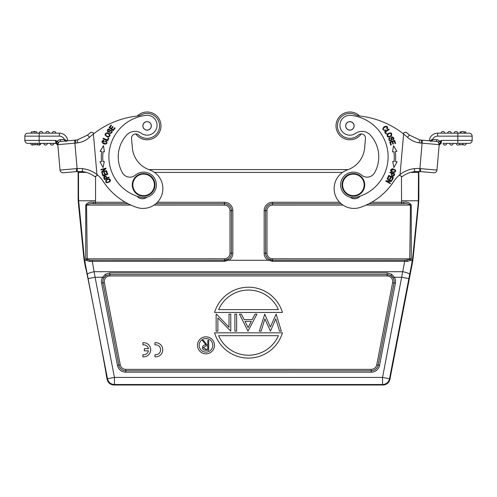 <?xml version="1.0" encoding="UTF-8"?>
<svg xmlns="http://www.w3.org/2000/svg" width="497" height="497" viewBox="0 0 497 497"><rect width="100%" height="100%" fill="white"/><g stroke="black" fill="none" stroke-linecap="round" stroke-linejoin="round"><path stroke-width="0.75" d="M92.274 260.223L92.274 261.36L224.408 261.36L228.688 260.18L228.017 259.21L224.408 260.223L90.174 260.204A1.416 0.509 91.2 0 0 89.671 261.453L86.099 260.285L85.739 258.825L85.739 205.081C87.224 202.614 89.702 201.67 93.169 202.248L95.455 202.248L95.542 200.757L78.656 200.757L84.179 256.421L83.707 256.421A85.043 85.037 180 0 0 84.832 264.093L85.608 268.1A54.564 0.478 -100.9 0 1 96.424 321.584A54.564 0.478 -100.9 0 1 106.308 375.254L107.079 379.261A7.088 7.088 129.5 0 0 114.037 385.001L114.447 384.51L382.553 384.51L382.553 377.422L389.511 378.764A7.088 7.088 140.5 0 1 382.553 384.51L382.963 385.001L114.037 385.001M203.416 348.049L203.348 347.589L205.982 345.9L207.796 345.918L207.796 349.223L205.242 349.205M205.938 349.223L203.348 347.589M208.69 350.242L206.311 350.242A13.835 13.835 0 0 1 204.64 350.137A2.485 2.485 0 0 1 202.459 347.589C202.751 345.663 203.925 344.769 205.975 344.899L202.329 340.321L203.428 340.321L207.075 344.899L207.796 344.899L207.796 340.321L208.69 340.321L208.69 350.242M454.159 133.165A1.845 1.845 0 0 1 455.991 131.463A1.845 1.845 0 0 1 457.83 133.165A1.845 1.845 0 0 0 455.991 131.463A1.845 1.845 0 0 0 454.159 133.165M461.334 131.891L460.104 131.891L460.104 133.165L460.676 133.165A1.845 1.845 180 0 1 462.676 131.475A1.845 1.845 180 0 0 460.676 133.165A1.845 1.845 0 0 1 462.514 131.463A1.845 1.845 0 0 1 464.347 133.165L465.77 133.165L465.77 131.891L463.689 131.891M421.456 140.117L429.284 140.8A8.362 8.362 0 0 1 437.615 133.165L469.174 133.165A2.976 2.976 0 0 1 472.15 136.141L472.15 140.396A2.976 2.976 0 0 1 469.174 143.372L464.018 143.372M449.623 143.372L453.295 143.372A1.845 1.845 0 0 1 451.456 145.074A1.845 1.845 0 0 1 449.623 143.372A1.845 1.845 0 0 0 451.456 145.074A1.845 1.845 0 0 0 453.295 143.372L446.778 143.372A1.845 1.845 0 0 1 444.939 145.074A1.845 1.845 0 0 1 443.1 143.372L446.778 143.372L443.1 143.372A1.845 1.845 0 0 0 444.939 145.074A1.845 1.845 0 0 0 446.778 143.372M459.042 144.733L463.428 144.733M345.713 125.884A4.181 4.181 0 0 1 351.982 122.262A4.181 4.181 0 0 1 351.982 129.506A4.181 4.181 0 0 1 345.713 125.884M394.898 170.173C395.115 172.21 393.947 172.54 391.406 171.154C391.22 169.086 392.382 168.756 394.898 170.173L394.898 170.173M393.518 175.565C392.096 176.068 391.704 175.41 392.338 173.602L394.04 174.236A11.027 11.027 0 0 1 393.512 175.584M390.338 133.308C391.99 134.817 391.4 135.917 388.573 136.6C386.914 135.041 387.498 133.941 390.338 133.308L388.449 133.817M27.826 133.165A2.976 2.976 0 0 0 24.85 136.141L24.85 140.396A2.976 2.976 0 0 0 27.826 143.372L39.164 143.372L39.164 133.165L27.826 133.165A2.976 2.976 0 0 0 24.85 136.141A2.976 2.976 0 0 1 27.826 133.165L31.23 133.165L31.23 131.891L36.896 131.891L36.896 133.165L39.164 133.165A1.845 1.845 0 0 1 41.009 131.463A1.845 1.845 0 0 1 42.841 133.165A1.845 1.845 0 0 0 41.009 131.463A1.845 1.845 0 0 0 39.17 133.165L59.385 133.165A8.362 8.362 0 0 1 67.716 140.8L60.516 141.428A2.976 2.976 0 0 0 57.801 144.503M59.385 133.165L59.385 136.141L24.85 136.141L24.85 140.396A2.976 2.976 0 0 0 27.826 143.372A2.976 2.976 0 0 1 24.85 140.396A2.976 2.976 0 0 0 27.826 143.372M47.377 143.372A1.845 1.845 0 0 1 45.544 145.074A1.845 1.845 0 0 1 43.705 143.372L50.222 143.372A1.845 1.845 0 0 0 52.061 145.074A1.845 1.845 0 0 0 53.9 143.372L50.222 143.372A1.845 1.845 0 0 0 52.061 145.074A1.845 1.845 0 0 0 53.9 143.372L55.875 143.372L55.447 140.396L56.521 142.564M30.665 143.372A1.845 1.845 180 0 0 32.665 145.062A1.845 1.845 180 0 1 30.665 143.372L32.858 143.372L32.87 144.733L34.92 144.733L34.92 143.372L35.157 144.733L39.797 144.733L39.797 143.372L40.86 143.372L35.157 143.372M37.2 143.372L37.2 144.733L37.461 143.372M142.925 125.884A4.181 4.181 0 0 1 149.199 122.262A4.181 4.181 0 0 1 149.199 129.506A4.181 4.181 0 0 1 142.925 125.884M444.79 133.165A1.845 1.845 0 0 0 443.113 131.475A1.845 1.845 0 0 1 444.79 133.165A1.845 1.845 0 0 0 442.951 131.463A1.845 1.845 0 0 0 441.119 133.165A1.845 1.845 0 0 1 443.113 131.475A1.845 1.845 0 0 0 441.119 133.165M447.635 133.165A1.845 1.845 0 0 1 449.474 131.463A1.845 1.845 0 0 1 451.313 133.165A1.845 1.845 0 0 0 449.636 131.475A1.845 1.845 0 0 1 451.313 133.165M462.676 131.475A1.845 1.845 0 0 1 464.347 133.165A1.845 1.845 0 0 0 462.676 131.475M466.335 143.372A1.845 1.845 0 0 1 464.496 145.074A1.845 1.845 0 0 1 462.657 143.372M443.1 143.372L457.215 143.372M459.812 143.372A1.845 1.845 180 0 1 457.818 145.062A1.845 1.845 180 0 0 459.812 143.372A1.845 1.845 0 0 1 457.979 145.074A1.845 1.845 0 0 1 456.14 143.372L453.295 143.372M432.247 141.061L432.489 139.402L429.961 140.856L436.484 141.428A2.976 2.976 0 0 1 439.193 144.652L441.553 140.396L438.615 141.807L439.193 144.652A2.976 2.976 0 0 0 436.484 141.428L422.369 140.191L432.247 141.061L430.588 141.403M432.489 139.402L432.527 141.08M421.201 143.08L421.456 140.104L419.63 139.905L409.466 135.097A88.012 88.012 0 0 0 406.024 132.165L403.713 132.78L399.961 175.665L402.247 176.597A25.372 25.372 0 0 1 414.722 171.614L414.405 168.651A31.373 31.367 -28.1 0 1 419.884 168.589L422.108 143.161L421.201 143.08A25.372 25.372 25.7 0 1 419.182 142.844L419.63 139.905L421.456 140.104L420.462 140.017M438.665 142.341L439.261 143.9L436.969 170.067L420.319 168.613L420.692 171.633L433.744 172.77L419.661 171.54M420.319 168.626L419.884 168.589L419.654 171.558L420.686 171.651L418.71 171.502A2.833 2.833 0 0 1 418.859 172.409L418.859 196.514A85.043 85.037 180 0 1 418.437 204.975L413.293 256.421A85.043 85.037 -0 0 1 412.168 264.093L411.684 264.093L412.821 256.427L418.039 204.975L418.437 204.975M392.27 171.757L391.406 171.154M391.114 170.254L394.351 169.713M387.703 136.072L388.12 134.047M359.698 116.049A13.891 13.891 0 0 0 339.532 116.64A13.891 13.891 0 0 0 341.228 136.743A13.891 13.891 0 0 0 361.207 133.941A4.249 4.249 0 0 1 365.457 138.564L364.636 147.926A25.509 25.509 0 0 1 347.521 169.825A19.843 19.843 0 0 0 335.214 195.041A19.843 19.843 0 0 0 360.431 207.348A65.194 65.194 0 0 0 393.817 181.33A28.348 28.348 0 0 1 414.405 168.651M52.21 133.165A1.845 1.845 -0 0 1 53.887 131.475A1.845 1.845 -0 0 0 52.21 133.165A1.845 1.845 0 0 1 54.049 131.463A1.845 1.845 0 0 1 55.881 133.165M49.365 133.165A1.845 1.845 180 0 0 47.364 131.475A1.845 1.845 180 0 1 49.365 133.165A1.845 1.845 0 0 0 47.526 131.463A1.845 1.845 0 0 0 45.687 133.165A1.845 1.845 0 0 1 47.364 131.475A1.845 1.845 0 0 0 45.687 133.165M35.666 131.891A1.845 1.845 180 0 0 34.324 131.475A1.845 1.845 180 0 1 35.666 131.891A1.845 1.845 0 0 0 33.311 131.891A1.845 1.845 0 0 1 34.324 131.475A1.845 1.845 0 0 0 33.311 131.891M32.665 145.062A1.845 1.845 0 0 0 33.572 144.733A1.845 1.845 0 0 1 32.665 145.062M37.958 144.733A1.845 1.845 180 0 0 39.182 145.062A1.845 1.845 180 0 1 37.958 144.733A1.845 1.845 0 0 0 40.86 143.372A1.845 1.845 0 0 1 39.182 145.062A1.845 1.845 0 0 0 40.86 143.372L43.705 143.372M32.858 144.733L32.858 143.372L34.92 143.372M76.662 139.999L78.24 139.75M67.039 140.856L64.324 139.39L64.753 141.061L75.544 140.104L75.749 143.074A25.366 25.359 158.4 0 0 77.787 142.85C82.21 142.148 86.124 140.303 89.522 137.315L87.534 135.097L77.339 139.905L75.544 140.104L77.339 139.905L77.787 142.85M82.589 168.651L82.278 171.614A25.372 25.372 0 0 1 94.753 176.597L97.039 175.665L96.94 174.522A28.348 28.348 0 0 0 82.589 168.651A31.373 31.367 -152.2 0 0 77.116 168.589L74.892 143.161L57.807 144.652L58.497 142.477L57.807 144.652A2.976 2.976 0 0 1 58.497 142.477L58.161 142.738L58.342 142.328L57.298 141.254L55.447 140.396L24.85 140.396M132.892 185.822A10.772 10.772 0 0 1 143.148 174.124A10.772 10.772 0 0 1 154.393 184.884A10.772 10.772 0 0 1 144.093 195.644A10.772 10.772 0 0 1 132.892 185.822M431.85 139.514L431.446 139.657M457.836 133.165L457.836 143.372L469.174 143.372A2.976 2.976 0 0 0 472.15 140.396L441.553 140.396L441.125 143.372L441.553 140.396M440.516 142.546L439.702 141.254A4.678 4.678 0 0 0 436.633 139.732L432.676 139.39A5.386 5.386 0 0 1 437.615 136.141L437.615 133.165M415.79 171.527L420.686 171.651M77.302 171.558L78.29 171.502A2.833 2.833 180 0 0 78.141 172.409L78.532 172.409L78.532 196.514L78.141 196.514A85.043 85.037 -0 0 0 78.563 204.975L78.961 204.975M218.624 335.68L278.376 335.68A32.597 32.597 0 0 1 218.624 335.68M244.99 321.335L248.109 327.566L251.302 321.335L244.99 321.335M278.376 309.606L218.624 309.606A32.597 32.597 0 0 1 278.376 309.606M436.969 170.067A2.976 2.976 0 0 1 433.744 172.77M415.784 171.515L419.654 171.558M415.871 171.508L410.652 172.409L418.859 172.409M391.63 172.024L390.623 169.85M393.997 172.596L393.997 172.596C390.139 171.49 389.598 170.191 392.363 168.7M391.313 174.739L391.773 173.391L389.828 172.664L390.008 172.179L394.78 173.962A22.384 22.384 0 0 1 394.065 175.82C392.058 176.932 391.294 176.118 391.773 173.391M391.431 135.985C392.313 132.755 390.971 132.084 387.399 133.966L391.145 133.034M393.81 138.911L392.903 139.918L392.649 139.427C393.475 138.253 393.282 137.594 392.058 137.458L391.499 140.446C389.294 141.198 388.48 140.427 389.064 138.129M387.585 127.102L387.256 129.09L386.79 128.735C387.635 123.647 380.435 130.003 384.473 130.077M39.164 143.372L56.409 143.44M57.292 141.247L56.496 142.558M56.515 142.571L57.745 143.9L57.857 145.18L55.875 143.372M58.155 142.738L57.857 145.18M77.339 171.54L63.256 172.77L76.308 171.633L76.681 168.62L60.031 170.067A2.976 2.976 0 0 0 63.256 172.77A2.976 2.976 0 0 1 60.031 170.067L57.745 143.9M59.385 136.141A5.386 5.386 0 0 1 64.324 139.39L64.473 141.08M108.899 179.218C110.489 180.56 109.887 181.61 107.103 182.368C105.519 181.07 106.116 180.013 108.899 179.218M109.415 134.718C109.079 136.973 107.837 137.116 105.699 135.147C106.004 132.923 107.24 132.786 109.415 134.718L109.47 135.737M106.52 178.131L104.861 178.87A11.027 11.027 0 0 1 104.295 177.553C104.96 176.205 105.699 176.392 106.52 178.131C105.724 176.404 104.979 176.205 104.295 177.535M441.125 143.372L439.143 145.18L439.261 144.664M440.398 143.509L440.715 143.416M93.287 132.78L93.399 134.041L93.287 132.78L93.399 134.041L93.287 132.78L90.976 132.165A88.012 88.012 0 0 0 87.534 135.097A88.012 88.012 0 0 1 90.976 132.165M393.189 277.978A7.014 7.014 0 0 1 394.034 282.874L392.636 282.6A5.591 5.591 0 0 0 387.144 275.947L387.144 274.543L390.915 275.636L393.189 277.978L394.407 277.264L401.905 277.264L408.863 278.606L389.511 378.764L389.921 379.261L412.168 264.093M282.433 332.847L214.567 332.847A35.43 35.43 0 0 0 282.433 332.847M270.331 327.001L276.152 314.141L281.339 331.145L279.525 331.145L275.779 318.857L270.43 331.145L264.876 318.863L261.111 331.145L259.316 331.145L264.752 314.141L270.331 327.001M254.992 314.141L256.918 314.141L247.978 331.145L239.473 314.141L241.399 314.141L244.126 319.59L252.196 319.59L254.992 314.141M234.895 331.145L234.895 314.141L236.64 314.141L236.64 331.145L234.895 331.145M216.543 314.141L229.011 327.274L229.011 314.141L230.757 314.141L230.757 331.145L217.891 317.974L217.891 331.145L216.145 331.145L216.145 314.141L216.543 314.141M214.567 312.439L282.433 312.439A35.43 35.43 0 0 0 214.567 312.439M197.477 345.322A8.505 8.505 0 0 1 210.231 337.954A8.505 8.505 0 0 1 210.231 352.684A8.505 8.505 0 0 1 197.477 345.322M199.179 345.322A6.803 6.803 0 0 1 209.386 339.426A6.803 6.803 0 0 1 209.386 351.211A6.803 6.803 0 0 1 199.179 345.322M392.288 168.707C396.177 169.794 396.724 171.092 393.922 172.602M393.525 145.72L396.904 151.349L395.32 151.542A49.178 49.178 0 0 1 395.494 161.649L397.084 161.786L393.904 167.526L392.717 161.413L394.084 161.531A47.762 47.762 0 0 0 393.91 151.709L392.549 151.877L393.525 145.72M389.76 141.987L394.618 140.434L395.575 143.409L394.997 143.59L394.22 141.16L392.729 141.639L393.462 143.913L392.891 144.099L392.164 141.819L390.505 142.347L391.319 144.875L390.741 145.062L389.76 141.987M388.778 175.41L393.413 177.547L392.232 180.107L391.686 179.858L392.649 177.764L391.232 177.106L390.325 179.069L389.785 178.821L390.685 176.857L389.108 176.131L388.107 178.305L387.561 178.056L388.778 175.41M387.331 178.51L391.785 181.001L391.524 181.461L387.026 181.299L390.524 183.25L390.282 183.685L385.827 181.194L386.088 180.734L390.586 180.902L387.088 178.945L387.331 178.51M391.481 135.929C387.915 137.775 386.573 137.104 387.443 133.91M384.591 131.786L388.902 129.052L389.207 129.531L385.405 131.947L386.548 133.743L386.039 134.066L384.591 131.786M389.008 138.203A1.945 1.945 0 0 1 389.766 137.632L390.015 138.098A1.261 1.261 0 0 0 389.685 140.142A0.789 0.789 0 0 0 391.108 139.62M391.108 139.645C390.046 134.283 396.221 138.29 392.903 139.918M355.517 133.395A11.338 11.338 0 0 1 370.377 135.085A32.311 32.311 0 0 1 374.489 172.888A8.505 8.505 0 0 1 361.617 175.149A12.754 12.754 0 0 0 340.961 181.97A12.754 12.754 0 0 0 356.43 197.266A41.667 41.667 0 0 0 350.919 115.385A9.921 9.921 0 0 0 340.246 127.704A9.921 9.921 0 0 0 355.517 133.395M384.436 130.077A1.795 1.795 0 0 0 385.423 129.835L385.635 130.4C382.541 130.382 382.038 129.17 384.113 126.766C387.088 125.71 388.138 126.486 387.256 129.09M352.441 195.613A10.772 10.772 0 0 1 342.626 184.257A10.772 10.772 0 0 1 353.69 174.118A10.772 10.772 0 0 1 364.152 184.884A10.772 10.772 0 0 1 352.441 195.613M76.314 171.651L82.278 171.614L76.314 171.651M57.267 143.937L57.795 144.851M77.346 171.558L77.116 168.589L76.681 168.626M105.699 135.147L105.96 135.569M89.522 137.315A85.037 85.037 0 0 1 93.399 134.041L96.94 174.522A28.348 28.348 0 0 1 103.183 181.33A65.194 65.194 0 0 0 136.569 207.348A19.843 19.843 0 0 0 161.786 195.041A19.843 19.843 0 0 0 149.479 169.825A25.509 25.509 0 0 1 132.364 147.926L131.543 138.564A4.249 4.249 0 0 1 138.663 135.066A12.475 12.475 0 0 0 157.518 119.019A12.475 12.475 0 0 0 141.558 114.714A14.171 14.171 0 0 1 136.824 116.112A14.171 14.171 0 0 0 137.302 116.049A13.891 13.891 0 0 1 160.997 125.884A13.891 13.891 0 0 1 135.793 133.941M345.645 125.884A4.249 4.249 0 0 1 352.019 122.206A4.249 4.249 0 0 1 352.019 129.568A4.249 4.249 0 0 1 345.645 125.884M365.457 138.564A4.249 4.249 0 0 0 358.337 135.066A12.475 12.475 0 0 1 339.482 119.019A12.475 12.475 0 0 1 355.442 114.714A14.171 14.171 0 0 0 360.176 116.112A85.037 85.037 0 0 1 403.601 134.041L403.713 132.78M359.952 196.234A7.088 7.088 0 0 1 350.124 197.216M78.688 171.49A2.833 2.833 90 0 0 78.532 172.409L86.348 172.409L81.135 171.508M57.77 144.18L57.807 144.646A2.976 2.976 0 0 1 60.516 141.428A2.976 2.976 0 0 0 57.807 144.652L60.031 170.067A2.976 2.976 0 0 0 63.256 172.77M106.041 180.013L106.041 180.013C105.19 183.014 106.507 183.536 109.992 181.585C110.831 178.616 109.514 178.088 106.041 180.013M110.52 180.405L109.992 181.585M105.091 134.078L107.209 132.711C104.121 133.873 104.358 135.364 107.917 137.184C110.968 136.035 110.732 134.544 107.209 132.711M102.519 141.701L106.395 141.831A1.795 1.795 0 0 0 105.644 141.16L105.985 140.663C107.731 143.217 107.023 144.329 103.867 143.987C101.301 142.142 101.345 140.837 103.985 140.079L103.954 140.663C99.294 142.9 108.675 145.149 106.37 141.775M103.724 177.733L106.246 176.348M146.081 115.385A9.921 9.921 0 0 1 156.754 127.704A9.921 9.921 0 0 1 141.483 133.395A11.338 11.338 0 0 0 126.623 135.085A32.311 32.311 0 0 0 122.51 172.888A8.505 8.505 0 0 0 135.383 175.149A12.754 12.754 0 0 1 156.039 181.97A12.754 12.754 0 0 1 140.57 197.266A41.667 41.667 0 0 1 146.081 115.385M142.856 125.884A4.249 4.249 0 0 0 149.23 129.568A4.249 4.249 0 0 0 149.23 122.206A4.249 4.249 0 0 0 142.856 125.884M107.079 379.261L107.489 378.764A7.088 7.088 39.5 0 0 114.447 384.51L114.447 377.422L95.095 277.264L102.593 277.264L103.811 277.978L106.085 275.636L109.856 274.543L387.144 274.543L387.144 272.915L391.673 274.294L390.915 275.636A7.008 7.008 0 0 1 394.028 282.874L378.155 365.078L376.757 364.804L392.636 282.6M106.638 171.117L106.507 170.639L102.643 171.701L105.967 168.663L105.824 168.154L100.903 169.502L101.034 169.98L104.898 168.918L101.581 171.956L101.717 172.471L106.638 171.117M104.451 151.877L103.475 145.72L100.096 151.349L101.68 151.542A49.178 49.178 0 0 0 101.506 161.649L99.916 161.786L103.096 167.526L104.283 161.413L102.916 161.531A47.762 47.762 0 0 1 103.09 151.709L104.451 151.877M107.781 174.341L106.793 171.602L106.228 171.807L107.041 174.062L105.407 174.652L104.674 172.621L104.115 172.826L104.848 174.851L103.376 175.385L102.593 173.217L102.028 173.422L102.985 176.075L107.781 174.341M107.719 140.732L108.768 138.247L108.216 138.011L107.389 139.974L103.239 138.222L103.016 138.75L107.719 140.732M110.452 130.922A0.789 0.789 0 0 1 111.695 131.792A1.261 1.261 0 0 1 109.825 132.68L109.582 133.153A1.945 1.945 0 0 0 110.483 133.451M110.39 133.445C112.608 132.618 112.782 131.512 110.906 130.127L108.135 131.363C107.551 130.282 107.979 129.748 109.421 129.76L109.675 129.27C106.426 127.48 106.7 134.836 110.483 130.897M113.167 130.674L115.13 128.12L114.658 127.754L113.036 129.86L111.663 128.798L113.117 126.903L112.645 126.536L111.185 128.431L109.949 127.48L111.502 125.455L111.024 125.089L109.123 127.567L113.167 130.674M109.172 177.504L108.961 177.031L107.072 177.883C105.482 175.603 104.37 175.565 103.736 177.777A21.8 21.8 0 0 0 104.525 179.591L109.172 177.504M84.179 256.421L85.316 264.093L107.489 378.764L114.447 377.422L382.553 377.422L402.713 271.704A7.088 1.367 11 0 1 409.671 274.437L411.684 264.093M93.399 134.041A85.037 85.037 0 0 1 136.824 116.112M146.876 197.216A7.088 7.088 0 0 1 137.048 196.234M382.963 385.001A7.088 7.088 -129.5 0 0 389.921 379.261M364.636 147.926A25.509 25.509 0 0 1 348.211 169.576L148.789 169.576M88.137 278.606L95.095 277.264L92.274 261.36L89.671 261.453M87.236 259.509L86.565 205.087C88.435 203.77 90.703 203.298 93.368 203.671L127.928 203.664M85.739 258.825L224.408 258.788L224.408 260.204L90.174 260.204L87.23 259.515L86.105 260.285L84.695 260.44M369.072 203.664L403.62 203.671C406.285 203.292 408.559 203.764 410.435 205.087L409.764 259.509M369.054 203.671L403.62 203.671L403.819 202.248C407.273 201.664 409.752 202.608 411.261 205.081L411.261 258.825L410.895 260.285L409.77 259.515L404.726 260.223L272.592 260.223L268.983 259.21A7.014 7.014 0 0 1 265.578 253.197L267.001 253.197A5.591 5.591 0 0 0 272.592 258.788L272.592 260.204L406.826 260.204A1.416 0.509 -91.2 0 1 407.329 261.453L404.726 261.36L404.726 260.223M412.305 260.44L410.895 260.285L407.329 261.453M101.574 283.141L117.454 365.345L118.845 365.078A7.008 7.008 0 0 0 125.735 370.75A7.014 7.014 0 0 1 118.845 365.078L102.972 282.874L101.574 283.141A8.43 8.43 0 0 1 102.593 277.264L105.327 274.294L106.085 275.636A7.008 7.008 0 0 0 102.972 282.874L118.851 365.071L120.243 364.804A5.591 5.591 0 0 0 125.735 369.339L371.265 369.339A5.591 5.591 0 0 0 376.757 364.804M105.327 274.294L109.856 272.915L387.144 272.915M391.673 274.294L394.407 277.264A8.43 8.43 0 0 1 395.426 283.141L379.546 365.345A8.43 8.43 0 0 1 371.265 372.178L125.735 372.178A8.43 8.43 0 0 1 117.454 365.345M87.329 274.437A7.088 1.367 -11 0 1 94.287 271.704L402.713 271.704L404.726 261.36L272.592 261.36L268.312 260.18L268.983 259.21M411.261 258.825L272.592 258.788M83.707 256.421L78.563 204.975M93.169 202.248L93.368 203.671L127.946 203.671M401.458 176.273L401.545 202.248L403.819 202.248M401.458 200.757L418.344 200.757L418.039 204.975M418.344 200.732L418.468 172.409A2.833 2.833 90 0 0 418.312 171.49M78.656 200.738L78.532 196.514M339.581 202.248L272.592 202.248A8.43 8.43 0 0 0 264.162 210.678L264.162 253.197A8.43 8.43 0 0 0 268.026 260.285L268.312 260.18M268.026 260.285L228.974 260.285A8.43 8.43 0 0 0 232.838 253.197L232.838 210.678A8.43 8.43 0 0 0 224.408 202.248L157.419 202.248M78.141 196.514L78.141 172.409M154.958 184.884A11.338 11.338 0 0 1 143.621 196.222A11.338 11.338 0 0 1 132.283 184.884A11.338 11.338 0 0 1 143.621 173.546A11.338 11.338 0 0 1 154.958 184.884M364.717 184.884A11.338 11.338 0 0 1 353.379 196.222A11.338 11.338 0 0 1 342.042 184.884A11.338 11.338 0 0 1 353.379 173.546A11.338 11.338 0 0 1 364.717 184.884M439.23 144.18L438.503 142.477L439.193 144.652L422.108 143.161L422.369 140.191M154.965 342.725L154.965 344.868A4.958 4.958 0 0 1 160.637 349.776A4.958 4.958 0 0 1 154.965 354.69L154.965 356.827A7.088 7.088 0 0 0 162.761 349.776A7.088 7.088 0 0 0 154.965 342.725M142.919 342.725L142.919 344.868A4.958 4.958 0 0 1 148.473 348.714L144.335 348.714L144.335 350.845L148.473 350.845A4.958 4.958 0 0 1 142.919 354.69L142.919 356.827A7.088 7.088 0 0 0 150.715 349.776A7.088 7.088 0 0 0 142.919 342.725M84.832 264.093L85.316 264.093M437.615 136.141L472.15 136.141M436.484 141.428L436.633 139.732M77.513 139.893L76.6 140.005M57.304 141.254A4.678 4.678 0 0 1 60.367 139.732L64.324 139.39M402.247 176.597A25.372 25.372 0 0 1 414.722 171.614M60.516 141.428L60.367 139.732M419.182 142.844C414.765 142.142 410.864 140.297 407.478 137.315L409.466 135.097L419.63 139.905M407.478 137.315A85.037 85.037 0 0 0 403.601 134.041M75.755 143.08L74.892 143.161L74.631 140.191M82.278 171.614A25.372 25.372 0 0 1 94.753 176.597M387.144 275.947L109.856 275.947A5.591 5.591 0 0 0 104.364 282.6L120.243 364.804M103.811 277.978A7.014 7.014 0 0 0 102.966 282.874L104.364 282.6M125.735 372.178L125.735 370.762L371.265 370.75L125.735 370.762L125.735 369.339M371.265 372.178L371.265 370.762A7.008 7.008 0 0 0 378.149 365.071A7.014 7.014 0 0 1 371.265 370.762L371.265 369.339M379.546 365.345L378.149 365.071L394.028 282.874L395.426 283.141M109.856 272.915L109.856 275.947M411.261 205.081L366.127 205.087M342.949 205.087L272.592 205.087A5.591 5.591 0 0 0 267.001 210.678L267.001 253.197M413.293 256.421L412.821 256.421M224.408 258.788A5.591 5.591 0 0 0 229.999 253.197L229.999 210.678A5.591 5.591 0 0 0 224.408 205.087L154.051 205.087M130.873 205.087L85.739 205.081M272.592 202.248L272.592 203.664A7.008 7.008 0 0 0 265.584 210.678A7.014 7.014 0 0 1 272.592 203.664L341.072 203.664L272.592 203.671L272.592 205.087M264.162 210.678L265.578 210.678L265.584 253.197L265.578 210.678L267.001 210.678M264.162 253.197L265.584 253.197A7.008 7.008 0 0 0 272.592 260.204L272.592 261.36M408.863 278.606L409.671 274.437M224.408 261.36L224.408 260.223A7.008 7.008 0 0 0 231.416 253.197L229.999 253.197M232.838 210.678L231.422 210.678A7.008 7.008 0 0 0 224.408 203.671A7.014 7.014 0 0 1 231.422 210.678L231.422 253.197L231.416 210.678L229.999 210.678M224.408 202.248L224.408 203.664L155.921 203.671L224.408 203.664L224.408 205.087M401.57 203.664L401.576 202.248M232.838 253.197L231.422 253.197A7.014 7.014 0 0 1 228.017 259.21M125.331 202.248L95.455 202.248L95.455 203.664M418.859 196.514L418.468 196.514M401.557 202.248L371.669 202.248M95.542 200.757L95.542 176.273M154.517 172.409L342.483 172.409M64.753 141.061L66.399 141.397L64.753 141.061M77.37 139.905L87.534 135.097L77.339 139.905M420.4 140.005L421.456 140.104"/></g></svg>
